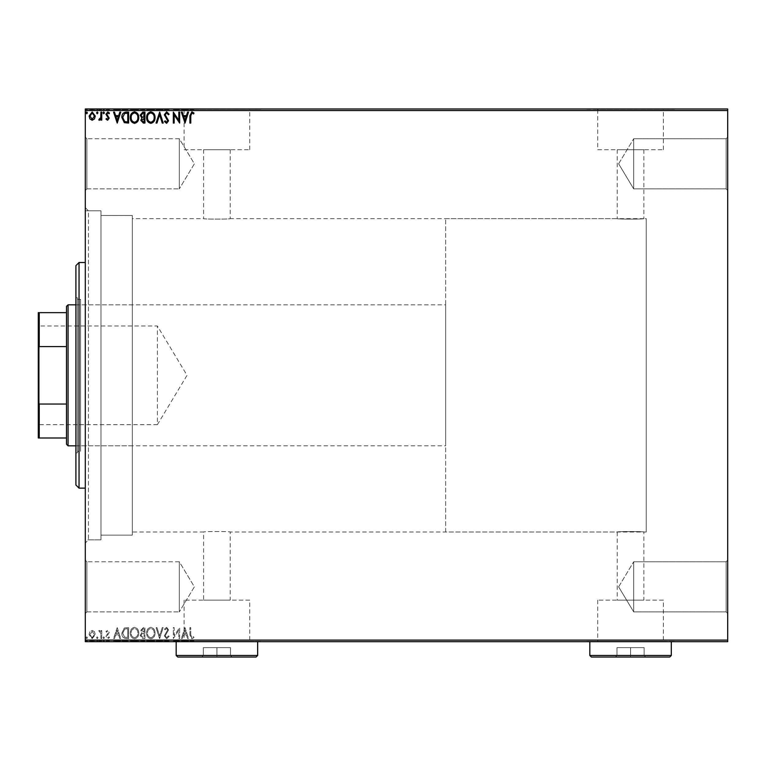 <?xml version="1.0" encoding="UTF-8"?>
<svg xmlns="http://www.w3.org/2000/svg" width="766" height="766" viewBox="0 0 766 766"><rect width="100%" height="100%" fill="white"/><g stroke="black" fill="none" stroke-linecap="round" stroke-linejoin="round"><path stroke-width="0.57" stroke-dasharray="3.83 2.87" d="M85.304 207.672L88.435 210.803L88.435 539.838L100.968 539.838L85.304 539.838L85.304 210.803L100.968 210.803L100.968 539.838L100.968 210.803L100.968 539.838L100.968 210.803L88.435 210.803L88.435 539.838L85.304 542.97L85.304 207.672L85.304 542.97M726.13 611.91L727.7 613.48L727.7 560.205L727.7 613.48L727.7 560.205L727.7 613.48L726.13 611.91L726.13 561.775L727.7 560.205L726.13 561.775L726.13 611.91L726.13 561.775L726.13 611.91L633.693 611.91L633.693 561.775L726.13 561.775L633.693 561.775L633.693 611.91L726.13 611.91M618.631 586.842L633.693 561.775L633.693 611.91L633.693 561.775L618.631 586.842L633.693 611.91L618.631 586.842M726.13 188.867L727.7 190.437L727.7 137.162L727.7 190.437L727.7 137.162L727.7 190.437L726.13 188.867L726.13 138.732L727.7 137.162L726.13 138.732L726.13 188.867L726.13 138.732L726.13 188.867L633.693 188.867L633.693 138.732L726.13 138.732L633.693 138.732L633.693 188.867L726.13 188.867M618.631 163.8L633.693 138.732L633.693 188.867L633.693 138.732L618.631 163.8L633.693 188.867L618.631 163.8M86.874 188.867L85.304 190.437L85.304 137.162L85.304 190.437L85.304 137.162L85.304 190.437L86.874 188.867L86.874 138.732L85.304 137.162L86.874 138.732L86.874 188.867L86.874 138.732L86.874 188.867L179.311 188.867L86.874 188.867M86.874 611.91L85.304 613.48L85.304 560.205L85.304 613.48L85.304 560.205L85.304 613.48L86.874 611.91L86.874 561.775L85.304 560.205L86.874 561.775L86.874 611.91L86.874 561.775L86.874 611.91L179.311 611.91L86.874 611.91M445.668 532.006L445.668 218.645L445.668 532.006L646.226 532.006L646.226 218.645L646.226 532.006L643.871 532.006L643.871 600.132L617.243 600.132L617.243 532.006C616.41 531.393 644.675 531.384 643.871 532.006C644.704 531.393 616.419 531.384 617.243 532.006L230.231 532.006C231.064 531.393 202.779 531.384 203.603 532.006C202.77 531.393 231.035 531.384 230.231 532.006L230.231 600.132L203.603 600.132L230.231 600.132M445.668 218.645L646.226 218.645L646.226 532.006L646.226 218.645L643.871 218.645C644.704 219.258 616.438 219.258 617.243 218.645L230.231 218.645C231.064 219.258 202.799 219.258 203.603 218.645L132.307 218.645L132.307 532.006L203.603 532.006L203.603 600.132M617.243 600.132L643.871 600.132M249.754 600.132L184.079 600.132L249.754 600.132L249.754 641.372L184.079 641.372L249.754 641.372M184.079 600.132L184.079 641.372M663.394 600.132L597.719 600.132L663.394 600.132L663.394 641.372L597.719 641.372L663.394 641.372M597.719 600.132L597.719 641.372M674.425 641.372L586.689 641.372L674.425 641.678M260.785 641.372L173.049 641.372L260.785 641.678M643.871 149.705L643.871 218.645C644.694 219.258 616.41 219.258 617.243 218.645L617.243 149.705L643.871 149.705L617.243 149.705M230.231 149.705L230.231 218.645C231.054 219.258 202.77 219.258 203.603 218.645L203.603 149.705L230.231 149.705L203.603 149.705M597.719 149.705L663.394 149.705L597.719 149.705L597.719 109.279L663.394 109.279L597.719 109.279M663.394 149.705L663.394 109.279M184.079 149.705L249.754 149.705L184.079 149.705L184.079 109.279L249.754 109.279L184.079 109.279M249.754 149.705L249.754 109.279M173.049 109.279L260.785 109.279L173.049 108.963M586.689 109.279L674.425 109.279L586.689 108.963M179.311 561.775L86.874 561.775L179.311 561.775L179.311 611.91L179.311 561.775L179.311 611.91L179.311 561.775L194.373 586.842L179.311 611.91L194.373 586.842L179.311 561.775M179.311 138.732L86.874 138.732L179.311 138.732L179.311 188.867L179.311 138.732L179.311 188.867L179.311 138.732L194.373 163.8L179.311 188.867L194.373 163.8L179.311 138.732M132.307 535.137L100.968 535.137L100.968 215.505L100.968 535.137L100.968 215.505L100.968 535.137L132.307 535.137L132.307 215.505L100.968 215.505L132.307 215.505L132.307 535.137M94.467 631.72L92.188 630.389L89.919 631.711L89.105 634.564L92.188 638.691L95.29 634.564L94.467 631.72L92.188 630.389L89.919 631.711L89.105 634.564L92.188 638.691L95.29 634.564L94.467 631.72M101.754 638.547L101.754 630.533L100.911 630.533L100.911 631.711L99.446 630.389L98.804 630.667L99.207 631.519L100.777 633.099L100.911 638.547L101.754 638.547L101.754 630.533L100.911 630.533L100.911 631.711L99.446 630.389L98.804 630.667L100.777 633.099L100.911 638.547L101.754 638.547M107.604 630.389L105.976 631.529L106.464 632.218L107.546 631.375L108.36 632.457L105.976 636.374L107.757 638.691L109.49 637.599L109.002 636.862L107.853 637.705L106.819 636.412L109.212 632.496L107.604 630.389L105.976 631.529L106.464 632.218L107.546 631.375L108.36 632.457L105.976 636.374L107.757 638.691L109.49 637.599L109.002 636.862L107.853 637.705L106.819 636.412L109.212 632.496L107.604 630.389M126.064 638.547L128.611 638.547L128.611 627.584L124.341 627.976L121.861 633.204C121.737 636.364 123.135 638.145 126.064 638.547L128.611 638.547L128.611 627.584L124.341 627.976L121.861 633.204C121.737 636.364 123.135 638.145 126.064 638.547M144.927 638.547L144.927 627.584L143.376 627.584L140.848 630.294L141.873 632.63L140.14 635.435L142.735 638.547L144.927 638.547L144.927 627.584L143.376 627.584L140.848 630.294L141.873 632.63L140.14 635.435L142.735 638.547L144.927 638.547M159.692 638.547L163.206 627.584L162.287 627.584L159.615 635.904L156.953 627.584L156.034 627.584L159.548 638.547L163.206 627.584L162.287 627.584L159.615 635.904L156.953 627.584L156.034 627.584L159.692 638.547M178.813 638.547L179.656 638.547L179.656 627.584L174.169 635.761L174.169 627.584L173.327 627.584L173.327 638.547L178.813 630.389L178.813 638.547L179.656 638.547L179.656 627.584L174.169 635.761L174.169 627.584L173.327 627.584L173.327 638.547L178.813 630.389L178.813 638.547M190.763 634.88L190.763 627.584L189.92 627.584L189.92 634.985L191.921 638.825L193.999 637.561L193.568 636.718L191.931 637.705L190.763 634.88L190.763 627.584L189.92 627.584L189.92 634.985L191.921 638.825L193.999 637.561L193.568 636.718L191.931 637.705L190.763 634.88M727.7 640.117L85.304 640.117L85.304 641.678L727.7 641.678L727.7 108.963L85.304 108.963L85.304 110.534L727.7 110.534M85.304 640.117L85.304 110.534M184.999 627.584L181.341 638.547L182.26 638.547L183.39 635.033L186.464 635.033L187.593 638.547L188.513 638.547L184.999 627.584L181.341 638.547L182.26 638.547L183.39 635.033L186.464 635.033L187.593 638.547L188.513 638.547L184.999 627.584M166.643 638.825L169.114 636.431L168.424 635.876L166.71 637.705L165.169 635.847L168.549 629.863L166.586 627.297L164.47 629.154L165.13 629.834L166.595 628.426L167.706 629.815L164.326 635.857L166.643 638.825L169.114 636.431L168.424 635.876L166.71 637.705L165.169 635.847L168.549 629.863L166.586 627.297L164.47 629.154L165.13 629.834L166.595 628.426L167.706 629.815L164.326 635.857L166.643 638.825M155.048 633.109C155.105 629.987 153.717 628.043 150.883 627.297C147.982 627.976 146.555 629.891 146.612 633.061C146.555 636.192 147.962 638.116 150.816 638.825C153.679 638.145 155.086 636.24 155.048 633.109C155.105 629.987 153.717 628.043 150.883 627.297C147.982 627.976 146.555 629.891 146.612 633.061C146.555 636.192 147.962 638.116 150.816 638.825C153.679 638.145 155.086 636.24 155.048 633.109M138.742 633.109C138.799 629.987 137.411 628.043 134.567 627.297C131.666 627.976 130.249 629.891 130.297 633.061C130.249 636.192 131.647 638.116 134.51 638.825C137.363 638.145 138.78 636.24 138.742 633.109C138.799 629.987 137.411 628.043 134.567 627.297C131.666 627.976 130.249 629.891 130.297 633.061C130.249 636.192 131.647 638.116 134.51 638.825C137.363 638.145 138.78 636.24 138.742 633.109M117.227 627.584L113.569 638.547L114.488 638.547L115.609 635.033L118.692 635.033L119.822 638.547L120.741 638.547L117.227 627.584L113.569 638.547L114.488 638.547L115.609 635.033L118.692 635.033L119.822 638.547L120.741 638.547L117.227 627.584M104.425 637.772L103.726 636.862L103.017 637.772L103.726 638.691L104.425 637.772L103.726 636.862L103.017 637.772L103.726 638.691L104.425 637.772M97.962 637.772L97.253 636.862L96.554 637.772L97.253 638.691L97.962 637.772L97.253 636.862L96.554 637.772L97.253 638.691L97.962 637.772M87.41 637.772L86.711 636.862L86.012 637.772L86.711 638.691L87.41 637.772L86.711 636.862L86.012 637.772L86.711 638.691L87.41 637.772M89.919 641.056L95.29 641.056L94.467 641.056L94.448 641.678L89.105 641.678L95.29 641.678L89.948 641.678L94.448 641.678L94.467 641.056L92.188 641.056L92.188 641.678L92.188 641.056L89.919 641.056L89.919 641.678M101.754 641.678L98.804 641.678L101.754 641.678L101.754 641.056L101.754 641.678M107.604 641.678L109.49 641.678L106.819 641.678L109.212 641.678L107.604 641.678L107.604 641.056L105.976 641.056L106.464 641.678M126.064 641.678L121.861 641.678L126.064 641.678L126.064 641.056L128.611 641.056L128.611 641.678L128.611 641.056L124.341 641.056L124.341 641.678M144.927 641.678L140.14 641.678L144.927 641.678L144.927 641.056L144.927 641.678M159.692 641.678L156.034 641.678L159.692 641.678L159.692 641.056L163.206 641.056L163.206 641.678M179.474 641.056L173.327 641.056L178.813 641.056L178.813 641.678L173.327 641.678L178.813 641.678L178.813 641.056L179.656 641.056L179.474 641.678M190.763 641.678L193.999 641.678L190.763 641.678L190.763 641.056L190.763 641.678M184.999 641.678L181.341 641.678L188.513 641.678L184.999 641.678L184.999 641.056L184.855 641.678M166.643 641.678L169.114 641.678L164.326 641.678L166.643 641.678L166.643 641.056L169.114 641.056L169.114 641.678M155.048 641.678L146.612 641.678L155.048 641.678L155.048 641.056L150.883 641.056L150.883 641.678M138.742 641.678L130.297 641.678L138.742 641.678L138.742 641.056L134.567 641.056L134.567 641.678M117.227 641.678L113.569 641.678L120.741 641.678L117.227 641.678L117.227 641.056L117.083 641.678M104.425 641.678L103.017 641.678L104.425 641.678L104.425 641.056L103.726 641.678L103.017 641.056L103.017 641.678M97.962 641.678L96.554 641.678L97.962 641.678L97.962 641.056L97.253 641.678L96.554 641.056L96.554 641.678M87.41 641.678L86.012 641.678L87.41 641.678L87.41 641.056L86.711 641.678L86.012 641.056L86.012 641.678M89.919 109.586L95.29 109.586L94.467 109.586L94.448 108.963L89.105 108.963L95.29 108.963L89.948 108.963L94.448 108.963L94.467 109.586L92.188 109.586L92.188 108.963L92.188 109.586L89.919 109.586L89.919 108.963M101.754 108.963L98.804 108.963L101.754 108.963L101.754 109.586L101.754 108.963M107.604 108.963L109.49 108.963L106.819 108.963L109.212 108.963L107.604 108.963L107.604 109.586L105.976 109.586L106.464 108.963M126.064 108.963L121.861 108.963L126.064 108.963L126.064 109.586L128.611 109.586L128.611 108.963L128.611 109.586L124.341 109.586L124.341 108.963M144.927 108.963L140.14 108.963L144.927 108.963L144.927 109.586L144.927 108.963M159.692 108.963L156.034 108.963L159.692 108.963L159.692 109.586L163.206 109.586L163.206 108.963M179.474 109.586L173.327 109.586L178.813 109.586L178.813 108.963L173.327 108.963L178.813 108.963L178.813 109.586L179.656 109.586L179.474 108.963M190.763 108.963L193.999 108.963L190.763 108.963L190.763 109.586L190.763 108.963M184.999 108.963L181.341 108.963L188.513 108.963L184.999 108.963L184.999 109.586L184.855 108.963M166.643 108.963L169.114 108.963L164.326 108.963L166.643 108.963L166.643 109.586L169.114 109.586L169.114 108.963M155.048 108.963L146.612 108.963L155.048 108.963L155.048 109.586L150.883 109.586L150.883 108.963M138.742 108.963L130.297 108.963L138.742 108.963L138.742 109.586L134.567 109.586L134.567 108.963M117.227 108.963L113.569 108.963L120.741 108.963L117.227 108.963L117.227 109.586L117.083 108.963M104.425 108.963L103.017 108.963L104.425 108.963L104.425 109.586L103.726 108.963L103.017 109.586L103.017 108.963M97.962 108.963L96.554 108.963L97.962 108.963L97.962 109.586L97.253 108.963L96.554 109.586L96.554 108.963M87.41 108.963L86.012 108.963L87.41 108.963L87.41 109.586L86.711 108.963L86.012 109.586L86.012 108.963M132.307 532.006L132.307 218.645M189.92 109.586L191.921 109.586L189.92 109.586L189.92 108.963M193.999 109.586L191.931 109.586L191.921 108.963L191.931 109.586L193.999 109.586L193.999 108.963M193.568 109.586L193.568 108.963M192.486 109.586L192.486 108.963M184.855 109.586L181.341 109.586L181.341 108.963M181.341 109.586L182.26 109.586L182.26 108.963M182.26 109.586L183.39 109.586L183.39 108.963M183.39 109.586L186.464 109.586L186.464 108.963M186.464 109.586L187.593 109.586L187.593 108.963M187.593 109.586L188.513 109.586L188.513 108.963M188.513 109.586L184.999 109.586M183.744 109.586L186.109 109.586L183.744 109.586L183.744 108.963L186.109 108.963L183.744 108.963M184.932 109.586L184.932 108.963M186.109 109.586L186.109 108.963M174.169 109.586L174.169 108.963L174.169 109.586M173.327 109.586L173.327 108.963L173.327 109.586M173.518 109.586L173.518 108.963M169.114 109.586L168.424 108.963M168.424 109.586L166.71 109.586L166.71 108.963M166.71 109.586L165.169 109.586L165.169 108.963M165.169 109.586L165.446 108.963M165.446 109.586L168.118 109.586L168.118 108.963M168.118 109.586L168.549 108.963M168.549 109.586L166.586 109.586L166.586 108.963L166.595 109.586L164.47 109.586L164.47 108.963M164.47 109.586L165.13 108.963M165.13 109.586L167.706 109.586L167.706 108.963M167.706 109.586L167.189 108.963M167.189 109.586L166.155 109.586L166.155 108.963M166.155 109.586L164.326 109.586L164.326 108.963M164.326 109.586L166.643 109.586M163.206 109.586L162.287 109.586L162.287 108.963M162.287 109.586L159.615 109.586L159.615 108.963M159.615 109.586L156.953 109.586L156.953 108.963M156.953 109.586L156.034 109.586L156.034 108.963M156.034 109.586L159.548 109.586L159.548 108.963M150.883 109.586L146.612 109.586L146.612 108.963M146.612 109.586L150.816 109.586L150.816 108.963M150.816 109.586L155.048 109.586M150.845 109.586L147.455 109.586L154.205 109.586L147.455 108.963L154.205 108.963L150.845 108.963L150.845 109.586M147.455 109.586L147.455 108.963M154.205 109.586L154.205 108.963M140.848 109.586L144.927 109.586L140.848 109.586L140.848 108.963M141.873 109.586L141.873 108.963M140.14 109.586L140.14 108.963M142.735 109.586L142.735 108.963M142.313 109.586L144.085 109.586L140.982 109.586L144.085 108.963L142.313 108.963M141.691 109.586L144.085 109.586L141.691 109.586L141.691 108.963M143.204 109.586L143.204 108.963M144.085 109.586L144.085 108.963L144.085 109.586M143.654 109.586L143.654 108.963L143.654 109.586M140.982 109.586L140.982 108.963M143.118 109.586L143.118 108.963M134.567 109.586L130.297 109.586L130.297 108.963M130.297 109.586L134.51 109.586L134.51 108.963L137.89 108.963L134.538 108.963L134.538 109.586L138.742 109.586M134.538 109.586L131.149 109.586L137.89 109.586L134.538 109.586L134.538 108.963M131.149 109.586L131.149 108.963M137.89 109.586L137.89 108.963M124.341 109.586L121.861 109.586L121.861 108.963M121.861 109.586L126.064 109.586M127.213 109.586L122.704 109.586L127.213 109.586L127.769 108.963L122.704 108.963L127.213 108.963M127.769 109.586L127.769 108.963L127.769 109.586M124.791 109.586L124.791 108.963M122.704 109.586L122.704 108.963M124.609 109.586L124.609 108.963M117.083 109.586L113.569 109.586L113.569 108.963M113.569 109.586L114.488 109.586L114.488 108.963M114.488 109.586L115.609 109.586L115.609 108.963M115.609 109.586L118.692 109.586L118.692 108.963M118.692 109.586L119.822 109.586L119.822 108.963M119.822 109.586L120.741 109.586L120.741 108.963M120.741 109.586L117.227 109.586M115.972 109.586L118.337 109.586L115.972 109.586L115.972 108.963L118.337 108.963L115.972 108.963M117.16 109.586L117.16 108.963M118.337 109.586L118.337 108.963M106.464 109.586L107.546 109.586L107.546 108.963M107.546 109.586L108.36 109.586L108.36 108.963M108.36 109.586L108.159 108.963M108.159 109.586L106.254 109.586L106.254 108.963M106.254 109.586L107.757 109.586L107.757 108.963M107.757 109.586L109.49 109.586L109.49 108.963M109.49 109.586L109.002 108.963M109.002 109.586L107.853 109.586L107.853 108.963M107.853 109.586L106.819 109.586L106.819 108.963M106.819 109.586L107.02 108.963M107.02 109.586L107.92 109.586L107.92 108.963M107.92 109.586L108.935 109.586L108.935 108.963M108.935 109.586L109.212 108.963M109.212 109.586L107.604 109.586M103.017 109.586L104.425 109.586M99.446 109.586L101.754 109.586L100.911 109.586L100.911 108.963L100.911 109.586L99.446 109.586L99.446 108.963M98.804 109.586L98.804 108.963M99.207 109.586L99.207 108.963M99.58 109.586L99.58 108.963M100.777 109.586L100.777 108.963M100.911 109.586L100.911 108.963M96.554 109.586L97.962 109.586M89.105 109.586L89.105 108.963M95.29 109.586L95.29 108.963M92.198 109.586L89.948 109.586L94.448 109.586L92.198 109.586L92.198 108.963L92.198 109.586M89.948 109.586L89.948 108.963M86.012 109.586L87.41 109.586M190.763 115.771L190.763 123.067L189.92 123.067L189.92 115.656L191.921 111.817L193.999 113.081L193.568 113.923L191.931 112.937L190.763 115.771M184.999 123.067L181.341 112.095L182.26 112.095L183.39 115.609L186.464 115.609L187.593 112.095L188.513 112.095L184.999 123.067M183.744 116.738L184.932 120.415L186.109 116.738L183.744 116.738M178.813 112.095L179.656 112.095L179.656 123.067L174.169 114.881L174.169 123.067L173.327 123.067L173.327 112.095L178.813 120.252L178.813 112.095M166.643 111.817L169.114 114.211L168.424 114.766L166.71 112.937L165.169 114.804L168.549 120.789L166.586 123.345L164.47 121.488L165.13 120.817L166.595 122.225L167.706 120.837L164.326 114.785L166.643 111.817M159.692 112.095L163.206 123.067L162.287 123.067L159.615 114.747L156.953 123.067L156.034 123.067L159.692 112.095M155.048 117.533C155.105 120.664 153.717 122.598 150.883 123.345C147.982 122.675 146.555 120.75 146.612 117.581C146.555 114.45 147.962 112.525 150.816 111.817C153.679 112.506 155.086 114.412 155.048 117.533M150.845 112.937C148.527 113.512 147.398 115.053 147.455 117.591C147.417 120.099 148.547 121.641 150.845 122.225C153.133 121.612 154.253 120.051 154.205 117.533C154.244 115.044 153.123 113.512 150.845 112.937M144.927 112.095L144.927 123.067L143.376 123.067L140.848 120.348L141.873 118.012L140.14 115.206L142.735 112.095L144.927 112.095M142.313 117.169L144.085 117.303L144.085 113.224L143.118 113.224L140.982 115.206L142.313 117.169M141.691 120.329L143.204 121.938L144.085 121.938L144.085 118.424L141.691 120.329M138.742 117.533C138.799 120.664 137.411 122.598 134.567 123.345C131.666 122.675 130.249 120.75 130.297 117.581C130.249 114.45 131.647 112.525 134.51 111.817C137.363 112.506 138.78 114.412 138.742 117.533M134.538 112.937C132.221 113.512 131.091 115.053 131.149 117.591C131.101 120.099 132.231 121.641 134.538 122.225C136.827 121.612 137.947 120.051 137.89 117.533C137.937 115.044 136.817 113.512 134.538 112.937M126.064 112.095L128.611 112.095L128.611 123.067L124.341 122.665L121.861 117.447C121.737 114.278 123.135 112.497 126.064 112.095M127.213 121.938L127.769 121.938L127.769 113.224L124.609 113.502L122.704 117.447L124.791 121.631L127.213 121.938M117.227 123.067L113.569 112.095L114.488 112.095L115.609 115.609L118.692 115.609L119.822 112.095L120.741 112.095L117.227 123.067M115.972 116.738L117.16 120.415L118.337 116.738L115.972 116.738M107.604 120.252L105.976 119.113L106.464 118.424L107.546 119.266L108.36 118.194L105.976 114.268L107.757 111.96L109.49 113.042L109.002 113.78L107.853 112.937L106.819 114.23L109.212 118.146L107.604 120.252M104.425 112.87L103.726 113.78L103.017 112.87L103.726 111.96L104.425 112.87M101.754 112.095L101.754 120.109L100.911 120.109L100.911 118.931L99.446 120.252L98.804 119.975L99.207 119.123L100.777 117.543L100.911 112.095L101.754 112.095M97.962 112.87L97.253 113.78L96.554 112.87L97.253 111.96L97.962 112.87M94.467 118.922L92.188 120.252L89.919 118.931L89.105 116.087L92.188 111.96L95.29 116.087L94.467 118.922M92.198 112.937L89.948 116.078L92.198 119.266L94.448 116.078L92.198 112.937M87.41 112.87L86.711 113.78L86.012 112.87L86.711 111.96L87.41 112.87M189.92 641.056L191.921 641.056L189.92 641.056L189.92 641.678M193.999 641.056L191.931 641.056L191.921 641.678L191.931 641.056L193.999 641.056L193.999 641.678M193.568 641.056L193.568 641.678M192.486 641.056L192.486 641.678M184.855 641.056L181.341 641.056L181.341 641.678M181.341 641.056L182.26 641.056L182.26 641.678M182.26 641.056L183.39 641.056L183.39 641.678M183.39 641.056L186.464 641.056L186.464 641.678M186.464 641.056L187.593 641.056L187.593 641.678M187.593 641.056L188.513 641.056L188.513 641.678M188.513 641.056L184.999 641.056M183.744 641.056L186.109 641.056L183.744 641.056L183.744 641.678L186.109 641.678L183.744 641.678M184.932 641.056L184.932 641.678M186.109 641.056L186.109 641.678M174.169 641.056L174.169 641.678L174.169 641.056M173.327 641.056L173.327 641.678L173.327 641.056M173.518 641.056L173.518 641.678M169.114 641.056L168.424 641.678M168.424 641.056L166.71 641.056L166.71 641.678M166.71 641.056L165.169 641.056L165.169 641.678M165.169 641.056L165.446 641.678M165.446 641.056L168.118 641.056L168.118 641.678M168.118 641.056L168.549 641.678M168.549 641.056L166.586 641.056L166.586 641.678L166.595 641.056L164.47 641.056L164.47 641.678M164.47 641.056L165.13 641.678M165.13 641.056L167.706 641.056L167.706 641.678M167.706 641.056L167.189 641.678M167.189 641.056L166.155 641.056L166.155 641.678M166.155 641.056L164.326 641.056L164.326 641.678M164.326 641.056L166.643 641.056M163.206 641.056L162.287 641.056L162.287 641.678M162.287 641.056L159.615 641.056L159.615 641.678M159.615 641.056L156.953 641.056L156.953 641.678M156.953 641.056L156.034 641.056L156.034 641.678M156.034 641.056L159.548 641.056L159.548 641.678M150.883 641.056L146.612 641.056L146.612 641.678M146.612 641.056L150.816 641.056L150.816 641.678M150.816 641.056L155.048 641.056M150.845 641.056L147.455 641.056L154.205 641.056L147.455 641.678L154.205 641.678L150.845 641.678L150.845 641.056M147.455 641.056L147.455 641.678M154.205 641.056L154.205 641.678M140.848 641.056L144.927 641.056L140.848 641.056L140.848 641.678M141.873 641.056L141.873 641.678M140.14 641.056L140.14 641.678M142.735 641.056L142.735 641.678M142.313 641.056L144.085 641.056L140.982 641.056L144.085 641.678L142.313 641.678M141.691 641.056L144.085 641.056L141.691 641.056L141.691 641.678M143.204 641.056L143.204 641.678M144.085 641.056L144.085 641.678L144.085 641.056M143.654 641.056L143.654 641.678L143.654 641.056M140.982 641.056L140.982 641.678M143.118 641.056L143.118 641.678M134.567 641.056L130.297 641.056L130.297 641.678M130.297 641.056L134.51 641.056L134.51 641.678L137.89 641.678L134.538 641.678L134.538 641.056L138.742 641.056M134.538 641.056L131.149 641.056L137.89 641.056L134.538 641.056L134.538 641.678M131.149 641.056L131.149 641.678M137.89 641.056L137.89 641.678M124.341 641.056L121.861 641.056L121.861 641.678M121.861 641.056L126.064 641.056M127.213 641.056L122.704 641.056L127.213 641.056L127.769 641.678L122.704 641.678L127.213 641.678M127.769 641.056L127.769 641.678L127.769 641.056M124.791 641.056L124.791 641.678M122.704 641.056L122.704 641.678M124.609 641.056L124.609 641.678M117.083 641.056L113.569 641.056L113.569 641.678M113.569 641.056L114.488 641.056L114.488 641.678M114.488 641.056L115.609 641.056L115.609 641.678M115.609 641.056L118.692 641.056L118.692 641.678M118.692 641.056L119.822 641.056L119.822 641.678M119.822 641.056L120.741 641.056L120.741 641.678M120.741 641.056L117.227 641.056M115.972 641.056L118.337 641.056L115.972 641.056L115.972 641.678L118.337 641.678L115.972 641.678M117.16 641.056L117.16 641.678M118.337 641.056L118.337 641.678M106.464 641.056L107.546 641.056L107.546 641.678M107.546 641.056L108.36 641.056L108.36 641.678M108.36 641.056L108.159 641.678M108.159 641.056L106.254 641.056L106.254 641.678M106.254 641.056L107.757 641.056L107.757 641.678M107.757 641.056L109.49 641.056L109.49 641.678M109.49 641.056L109.002 641.678M109.002 641.056L107.853 641.056L107.853 641.678M107.853 641.056L106.819 641.056L106.819 641.678M106.819 641.056L107.02 641.678M107.02 641.056L107.92 641.056L107.92 641.678M107.92 641.056L108.935 641.056L108.935 641.678M108.935 641.056L109.212 641.678M109.212 641.056L107.604 641.056M103.017 641.056L104.425 641.056M99.446 641.056L101.754 641.056L100.911 641.056L100.911 641.678L100.911 641.056L99.446 641.056L99.446 641.678M98.804 641.056L98.804 641.678M99.207 641.056L99.207 641.678M99.58 641.056L99.58 641.678M100.777 641.056L100.777 641.678M100.911 641.056L100.911 641.678M96.554 641.056L97.962 641.056M89.105 641.056L89.105 641.678M95.29 641.056L95.29 641.678M92.198 641.056L89.948 641.056L94.448 641.056L92.198 641.056L92.198 641.678L92.198 641.056M89.948 641.056L89.948 641.678M86.012 641.056L87.41 641.056M183.744 633.903L184.932 630.227L186.109 633.903L183.744 633.903L184.932 630.227L186.109 633.903L183.744 633.903M150.845 637.705C148.527 637.14 147.398 635.588 147.455 633.061C147.417 630.552 148.547 629.001 150.845 628.426C153.133 629.03 154.253 630.59 154.205 633.109C154.244 635.608 153.123 637.14 150.845 637.705C148.527 637.14 147.398 635.588 147.455 633.061C147.417 630.552 148.547 629.001 150.845 628.426C153.133 629.03 154.253 630.59 154.205 633.109C154.244 635.608 153.123 637.14 150.845 637.705M142.313 633.472L144.085 633.348L144.085 637.427L143.118 637.427L140.982 635.435L142.313 633.472L144.085 633.348L144.085 637.427L143.118 637.427L140.982 635.435L142.313 633.472M141.691 630.322L143.204 628.704L144.085 628.704L144.085 632.218L141.691 630.322L143.204 628.704L144.085 628.704L144.085 632.218L141.691 630.322M134.538 637.705C132.221 637.14 131.091 635.588 131.149 633.061C131.101 630.552 132.231 629.001 134.538 628.426C136.827 629.03 137.947 630.59 137.89 633.109C137.937 635.608 136.817 637.14 134.538 637.705C132.221 637.14 131.091 635.588 131.149 633.061C131.101 630.552 132.231 629.001 134.538 628.426C136.827 629.03 137.947 630.59 137.89 633.109C137.937 635.608 136.817 637.14 134.538 637.705M127.213 628.704L127.769 628.704L127.769 637.427L124.609 637.14L122.704 633.204L124.791 629.01L127.769 628.704L127.769 637.427L124.609 637.14L122.704 633.204L124.791 629.01L127.213 628.704M115.972 633.903L117.16 630.227L118.337 633.903L115.972 633.903L117.16 630.227L118.337 633.903L115.972 633.903M92.198 637.705L89.948 634.574L92.198 631.375L94.448 634.574L92.198 637.705L89.948 634.574L92.198 631.375L94.448 634.574L92.198 637.705M75.901 265.649L75.901 485.002M79.042 488.134L79.042 262.508M132.307 304.82L132.307 445.831L132.307 304.82L80.602 304.82L80.602 445.831L80.602 304.82M132.307 445.831L80.602 445.831M77.471 451.318L77.471 299.334L77.471 451.318L80.602 451.318L80.602 299.334L80.602 451.318M77.471 299.334L80.602 299.334M77.471 297.763L77.471 452.878L77.471 297.763L75.901 297.763L75.901 452.878L75.901 297.763M77.471 452.878L75.901 452.878M85.304 262.508L85.304 488.134L85.304 262.508M85.304 210.803L85.304 539.838M38.3 325.023L39.238 325.971L39.238 424.68L157.375 424.68L157.375 325.971L157.375 424.68L187.038 375.321L157.375 325.971L39.238 325.971L39.238 424.68L38.3 425.618L38.3 325.023L38.3 425.618M75.901 445.831L445.668 445.831L445.668 304.82L445.668 445.831M75.901 304.82L445.668 304.82M66.498 306.381L66.498 444.261M68.069 445.831L68.069 304.82M38.3 437.999L39.238 437.999L39.238 404.046L38.3 401.71L38.3 437.999M66.498 437.999L39.238 437.999M66.498 312.652L38.3 312.652L38.3 401.71M66.498 404.046L39.238 404.046M38.3 348.942L39.238 346.605L39.238 312.652M66.498 346.605L39.238 346.605M671.294 641.678L589.82 641.372L671.294 641.372M671.294 655.466L589.82 655.466M615.414 657.037L645.7 657.037L615.414 657.037L616.975 655.466L644.139 655.466L616.975 655.466L616.975 647.634L630.562 647.634L630.562 657.037L630.562 647.634L644.139 647.634L644.139 655.466L645.7 657.037L644.139 655.466L644.139 647.634L616.975 647.634L616.975 655.466L615.414 657.037M591.39 657.037L669.723 657.037M257.654 641.678L176.18 641.372L257.654 641.372M257.654 655.466L176.18 655.466M201.774 657.037L232.06 657.037L201.774 657.037L203.335 655.466L230.499 655.466L203.335 655.466L203.335 647.634L216.922 647.634L216.922 657.037L216.922 647.634L230.499 647.634L230.499 655.466L232.06 657.037L230.499 655.466L230.499 647.634L203.335 647.634L203.335 655.466L201.774 657.037M177.75 657.037L256.083 657.037M166.844 109.586L166.844 108.963M143.376 109.586L143.376 108.963M126.955 109.586L126.955 108.963M126.859 109.586L126.859 108.963M107.317 109.586L107.317 108.963M166.844 641.056L166.844 641.678M143.376 641.056L143.376 641.678M126.955 641.056L126.955 641.678M126.859 641.056L126.859 641.678M107.317 641.056L107.317 641.678"/><path stroke-width="1.15" d="M727.7 641.678L85.304 641.678L85.304 640.117L727.7 640.117L727.7 641.678M94.467 118.922L92.188 120.252L89.919 118.931L89.105 116.087L92.188 111.96L95.29 116.087L94.467 118.922M101.754 112.095L101.754 120.109L100.911 120.109L100.911 118.931L99.446 120.252L98.804 119.975L99.207 119.123L100.777 117.543L100.911 112.095L101.754 112.095M107.604 120.252L105.976 119.113L106.464 118.424L107.546 119.266L108.36 118.194L105.976 114.268L107.757 111.96L109.49 113.042L109.002 113.78L107.853 112.937L106.819 114.23L109.212 118.146L107.604 120.252M126.064 112.095L128.611 112.095L128.611 123.067L124.341 122.665L121.861 117.447C121.737 114.278 123.135 112.497 126.064 112.095M144.927 112.095L144.927 123.067L143.376 123.067L140.848 120.348L141.873 118.012L140.14 115.206L142.735 112.095L144.927 112.095M159.692 112.095L163.206 123.067L162.287 123.067L159.615 114.747L156.953 123.067L156.034 123.067L159.692 112.095M178.813 112.095L179.656 112.095L179.656 123.067L174.169 114.881L174.169 123.067L173.327 123.067L173.327 112.095L178.813 120.252L178.813 112.095M190.763 115.771L190.763 123.067L189.92 123.067L189.92 115.656L191.921 111.817L193.999 113.081L193.568 113.923L191.931 112.937L190.763 115.771M85.304 110.534L85.304 108.963L727.7 108.963L727.7 110.534L85.304 110.534L85.304 640.117M727.7 110.534L727.7 640.117M184.999 123.067L181.341 112.095L182.26 112.095L183.39 115.609L186.464 115.609L187.593 112.095L188.513 112.095L184.999 123.067M166.643 111.817L169.114 114.211L168.424 114.766L166.71 112.937L165.169 114.804L168.549 120.789L166.586 123.345L164.47 121.488L165.13 120.817L166.595 122.225L167.706 120.837L164.326 114.785L166.643 111.817M155.048 117.533C155.105 120.664 153.717 122.598 150.883 123.345C147.982 122.675 146.555 120.75 146.612 117.581C146.555 114.45 147.962 112.525 150.816 111.817C153.679 112.506 155.086 114.412 155.048 117.533M138.742 117.533C138.799 120.664 137.411 122.598 134.567 123.345C131.666 122.675 130.249 120.75 130.297 117.581C130.249 114.45 131.647 112.525 134.51 111.817C137.363 112.506 138.78 114.412 138.742 117.533M117.227 123.067L113.569 112.095L114.488 112.095L115.609 115.609L118.692 115.609L119.822 112.095L120.741 112.095L117.227 123.067M104.425 112.87L103.726 113.78L103.017 112.87L103.726 111.96L104.425 112.87M97.962 112.87L97.253 113.78L96.554 112.87L97.253 111.96L97.962 112.87M87.41 112.87L86.711 113.78L86.012 112.87L86.711 111.96L87.41 112.87M183.744 116.738L184.932 120.415L186.109 116.738L183.744 116.738M147.455 117.591C147.417 120.099 148.547 121.641 150.845 122.225C153.133 121.612 154.253 120.051 154.205 117.533C154.244 115.044 153.123 113.512 150.845 112.937C148.527 113.512 147.398 115.053 147.455 117.591M143.204 121.938L144.085 121.938L144.085 118.424L141.691 120.329L143.204 121.938M143.654 117.303L144.085 113.224L143.118 113.224L140.982 115.206L142.313 117.169L143.654 117.303M131.149 117.591C131.101 120.099 132.231 121.641 134.538 122.225C136.827 121.612 137.947 120.051 137.89 117.533C137.937 115.044 136.817 113.512 134.538 112.937C132.221 113.512 131.091 115.053 131.149 117.591M127.769 121.938L127.769 113.224L124.609 113.502L122.704 117.447L124.791 121.631L127.769 121.938M115.972 116.738L117.16 120.415L118.337 116.738L115.972 116.738M89.948 116.078L92.198 119.266L94.448 116.078L92.198 112.937L89.948 116.078M79.042 262.508L79.042 488.134L75.901 485.002L75.901 265.649L79.042 262.508L85.304 262.508M79.042 488.134L85.304 488.134M68.069 445.831L66.498 444.261L66.498 306.381L68.069 304.82L68.069 445.831L75.901 445.831M68.069 304.82L75.901 304.82M66.498 437.999L38.3 437.999L38.3 312.652L39.238 312.652L39.238 346.605L38.3 348.942M38.3 401.71L39.238 404.046L39.238 437.999M66.498 404.046L39.238 404.046M66.498 346.605L39.238 346.605M66.498 312.652L39.238 312.652M671.294 655.466L669.723 657.037L591.39 657.037L589.82 655.466L671.294 655.466L671.294 641.678M589.82 655.466L589.82 641.678M257.654 655.466L256.083 657.037L177.75 657.037L176.18 655.466L257.654 655.466L257.654 641.678M176.18 655.466L176.18 641.678"/></g></svg>
